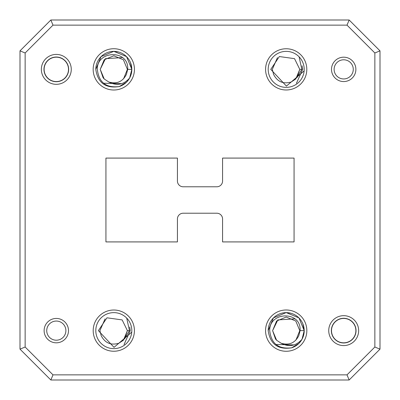 <?xml version="1.0" encoding="UTF-8"?>
<svg xmlns="http://www.w3.org/2000/svg" width="400" height="400" viewBox="0 0 400 400"><rect width="100%" height="100%" fill="white"/><g stroke="black" fill="none" stroke-linecap="round" stroke-linejoin="round"><path stroke-width="0.6" d="M71.265 69.37A14.955 14.955 0 0 1 56.31 84.325A14.955 14.955 0 0 1 41.355 69.37A14.955 14.955 0 0 1 56.31 54.415A14.955 14.955 0 0 1 71.265 69.37M43.965 69.37A12.345 12.345 0 0 0 56.31 81.715A12.345 12.345 0 0 0 68.65 69.37A12.345 12.345 0 0 0 56.31 57.03A12.345 12.345 0 0 0 43.965 69.37M306.805 69.37A20.615 20.615 0 0 1 286.195 89.985A20.615 20.615 0 0 1 265.58 69.37A20.615 20.615 0 0 1 286.195 48.76A20.615 20.615 0 0 1 306.805 69.37M268.195 69.37A18 18 0 0 0 286.195 87.37A18 18 0 0 0 304.195 69.37A18 18 0 0 0 286.195 51.37A18 18 0 0 0 268.195 69.37M134.42 330.63A20.615 20.615 0 0 1 113.805 351.24A20.615 20.615 0 0 1 93.195 330.63A20.615 20.615 0 0 1 113.805 310.015A20.615 20.615 0 0 1 134.42 330.63M95.805 330.63A18 18 0 0 0 113.805 348.63A18 18 0 0 0 131.805 330.63A18 18 0 0 0 113.805 312.63A18 18 0 0 0 95.805 330.63M358.645 330.63A14.955 14.955 0 0 1 343.69 345.585A14.955 14.955 0 0 1 328.735 330.63A14.955 14.955 0 0 1 343.69 315.675A14.955 14.955 0 0 1 358.645 330.63M331.35 330.63A12.345 12.345 0 0 0 343.69 342.97A12.345 12.345 0 0 0 356.035 330.63A12.345 12.345 0 0 0 343.69 318.285A12.345 12.345 0 0 0 331.35 330.63M353.265 69.37A9.575 9.575 0 0 0 343.69 59.795A9.575 9.575 0 0 0 334.115 69.37A9.575 9.575 0 0 0 343.69 78.945A9.575 9.575 0 0 0 353.265 69.37M331.505 69.37A12.19 12.19 0 0 1 343.69 57.185A12.19 12.19 0 0 1 355.88 69.37A12.19 12.19 0 0 1 343.69 81.56A12.19 12.19 0 0 1 331.505 69.37M65.885 330.63A9.575 9.575 0 0 0 56.31 321.055A9.575 9.575 0 0 0 46.735 330.63A9.575 9.575 0 0 0 56.31 340.205A9.575 9.575 0 0 0 65.885 330.63M44.12 330.63A12.19 12.19 0 0 1 56.31 318.44A12.19 12.19 0 0 1 68.495 330.63A12.19 12.19 0 0 1 56.31 342.815A12.19 12.19 0 0 1 44.12 330.63M302.85 323.73L304.22 330.63L302.85 323.73L304.22 330.63L302.85 323.73L304.22 330.63L302.85 323.73L304.22 330.63L302.02 339.255L298.94 343.375L291.67 347.805A18.025 18.025 0 0 0 302.02 339.255C296.005 346.03 289.065 347.365 281.195 343.255L276.59 340.235L272.61 330.63L276.59 321.025L286.195 317.045L295.8 321.025L299.775 330.63L295.95 340.075L299.775 330.63L295.8 321.025L286.195 317.045L276.59 321.025L272.61 330.63L276.59 340.235L281.195 343.255L276.59 340.235L272.61 330.63L276.59 321.025L286.195 317.045L295.8 321.025L299.775 330.63L295.95 340.075L299.775 330.63L295.8 321.025L286.195 317.045L276.59 321.025L272.61 330.63L276.59 340.235L281.195 343.255L276.59 340.235L272.61 330.63L276.59 321.025M281.195 343.255C289.165 345.545 295.04 343.005 298.825 335.63L300.085 330.63C301.54 310.74 269.165 311.285 269.715 330.63C271.22 343.685 278.54 349.41 291.67 347.805C278.085 349.945 270.255 344.22 268.17 330.63L273.445 317.885L286.205 312.6L298.945 317.885L304.22 330.63L302.02 339.255A18.025 18.025 0 0 0 304.22 330.63L302.02 339.255M273.445 317.885L268.17 330.63M286.205 312.6L290.985 313.25M108.805 82C116.775 84.29 122.65 81.745 126.435 74.37L127.7 69.37C129.15 49.485 96.775 50.025 97.325 69.37C98.83 82.43 106.15 88.155 119.28 86.545C105.7 88.69 97.865 82.965 95.78 69.37L101.06 56.625L113.815 51.345L126.555 56.625L131.83 69.37L129.635 78A18.025 18.025 0 0 0 131.83 69.37L130.46 62.47L131.83 69.37L130.46 62.47L131.83 69.37L130.46 62.47L131.83 69.37L129.635 78L126.555 82.12L119.28 86.545A18.025 18.025 0 0 0 129.635 78C123.615 84.775 116.675 86.105 108.805 82L104.2 78.975L100.225 69.37L104.2 59.765L113.805 55.79L123.41 59.765L127.39 69.37L123.565 78.82L127.39 69.37L123.41 59.765L113.805 55.79L104.2 59.765L100.225 69.37L104.2 78.975L108.805 82L104.2 78.975L100.225 69.37L104.2 59.765L113.805 55.79L123.41 59.765L127.39 69.37L123.565 78.82L127.39 69.37L123.41 59.765L113.805 55.79L104.2 59.765L100.225 69.37L104.2 78.975L108.805 82L104.2 78.975L100.225 69.37L104.2 59.765L113.805 55.79L123.41 59.765L127.39 69.37L123.565 78.82L127.39 69.37L123.41 59.765L113.805 55.79L104.2 59.765L100.225 69.37L104.2 78.975L108.805 82L104.2 78.975L103.09 77.715L100.225 69.37L105.465 58.655L122.53 57.59M127.7 69.37L131.83 69.37L129.635 78M95.78 69.37L101.06 56.625L95.78 69.37M113.815 51.345L118.595 51.99M306.835 330.63A20.64 20.64 0 0 1 286.195 351.27A20.64 20.64 0 0 1 265.555 330.63A20.64 20.64 0 0 1 286.195 309.99A20.64 20.64 0 0 1 306.835 330.63M134.445 69.37A20.64 20.64 0 0 1 113.805 90.01A20.64 20.64 0 0 1 93.165 69.37A20.64 20.64 0 0 1 113.805 48.73A20.64 20.64 0 0 1 134.445 69.37M121.675 83.645L103.545 83.235M294.065 344.9L275.935 344.49M276.59 340.235L275.475 338.97L272.61 330.63L277.85 319.91L294.915 318.85M105.085 318.85L99.915 330.63L101.175 335.63C104.96 343.005 110.835 345.545 118.805 343.255L123.41 340.235L127.39 330.63L122.15 319.91L106.96 317.805L98.38 330.63L114.03 347.355L131.675 332.215M126.715 318.085L129.435 330.63L124.525 338.97L127.39 330.63L129.435 330.63M129.705 327.04L130.285 330.63L124.065 344.49M277.47 57.59L272.3 69.37L273.565 74.37C277.35 81.745 283.225 84.29 291.195 82L295.8 78.975L299.775 69.37L294.535 58.655L279.35 56.545L270.77 69.37L286.42 86.1L304.065 70.96M299.105 56.825L301.82 69.37L296.91 77.715L299.775 69.37L301.82 69.37M302.095 65.78L302.675 69.37L296.455 83.235M129.535 78.12A18 18 0 0 1 118.72 86.685M301.925 339.38A18 18 0 0 1 291.11 347.945M355.88 330.63A12.19 12.19 0 0 1 343.69 342.815A12.19 12.19 0 0 1 331.505 330.63A12.19 12.19 0 0 1 343.69 318.44A12.19 12.19 0 0 1 355.88 330.63M68.495 69.37A12.19 12.19 0 0 1 56.31 81.56A12.19 12.19 0 0 1 44.12 69.37A12.19 12.19 0 0 1 56.31 57.185A12.19 12.19 0 0 1 68.495 69.37M268.195 330.63A18 18 0 0 1 286.195 312.63A18 18 0 0 1 304.195 330.63M95.805 69.37A18 18 0 0 1 113.805 51.37A18 18 0 0 1 131.805 69.37M177.425 158.085L105.935 158.085L105.935 241.915L177.425 241.915L177.425 218.975A5.76 5.76 0 0 1 183.185 213.215L216.815 213.215A5.76 5.76 0 0 1 222.575 218.975L222.575 241.915L294.065 241.915L294.065 158.085L222.575 158.085L222.575 181.025A5.76 5.76 0 0 1 216.815 186.785L183.185 186.785A5.76 5.76 0 0 1 177.425 181.025L177.425 158.085M374.855 347.015L374.855 52.985L347.015 25.145L52.985 25.145L50.855 20L349.145 20L380 50.855L380 349.145L349.145 380L347.015 374.855L374.855 347.015L380 349.145M349.145 380L50.855 380L20 349.145L20 50.855L50.855 20M20 50.855L25.145 52.985L25.145 347.015L52.985 374.855L347.015 374.855M52.985 25.145L25.145 52.985M20 349.145L25.145 347.015M347.015 25.145L349.145 20M50.855 380L52.985 374.855M374.855 52.985L380 50.855M300.085 330.63L304.22 330.63"/></g></svg>
